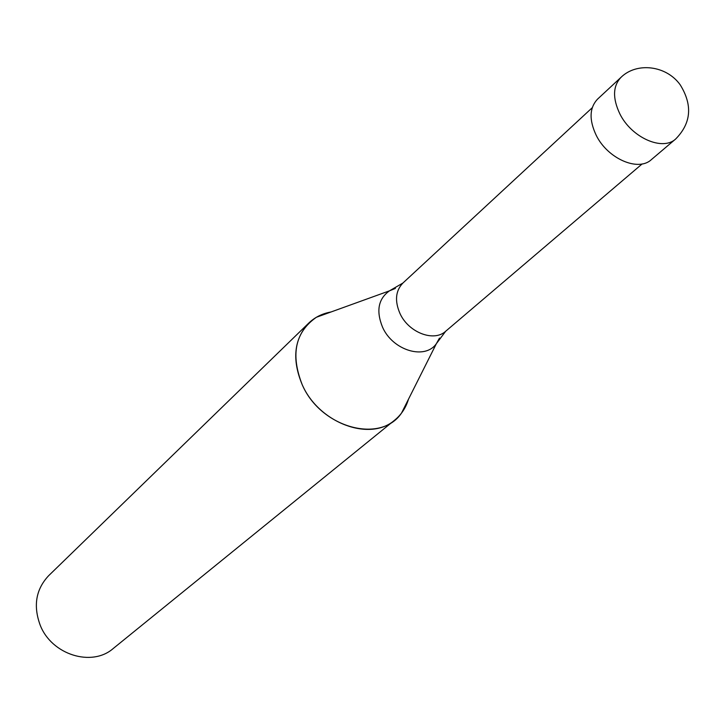 <?xml version="1.0" encoding="UTF-8"?>
<svg xmlns="http://www.w3.org/2000/svg" width="725" height="725" viewBox="0 0 725 725"><rect width="100%" height="100%" fill="white"/><g stroke="black" fill="none" stroke-linecap="round" stroke-linejoin="round"><path stroke-width="1.09" d="M331.026 311.977L316.39 317.269C295.175 332.141 290.444 354.597 302.189 384.64C320.631 427.832 380.643 444.135 401.505 413.105L408.492 399.194C405.918 407.686 401.369 414.627 394.826 420.011L113.245 648.494C91.903 667.299 51.611 654.802 40.192 625.149C33.087 605.792 35.897 589.316 48.611 575.722L308.741 323.087C293.997 339.055 291.812 359.573 302.189 384.64C318.828 423.146 370.131 442.123 394.826 420.011M331.035 311.977C322.299 313.526 314.868 317.233 308.741 323.087M620.99 77.348L597.572 99.108C589.425 107.798 588.963 119.861 596.204 135.276C607.604 158.703 638.281 172.033 651.34 159.654L675.709 138.964C691.233 123.15 692.747 105.125 680.249 84.888C666.42 65.386 636.713 61.87 620.99 77.348L620.99 77.348C612.824 86.076 612.453 98.265 619.875 113.916C631.557 137.687 662.623 151.389 675.709 138.964M395.388 288.414L389.461 290.843L402.892 283.058C395.533 290.779 394.563 300.929 399.983 313.508C408.528 332.567 433.931 342.272 445.685 331.252L436.368 343.668L439.495 338.067M316.39 317.269L389.461 290.843C378.233 298.89 375.949 311.043 382.592 327.301C392.859 350.601 425.077 360.153 436.368 343.668L401.505 413.105M642.151 163.932L445.685 331.252M592.234 107.726L402.892 283.058"/></g></svg>
